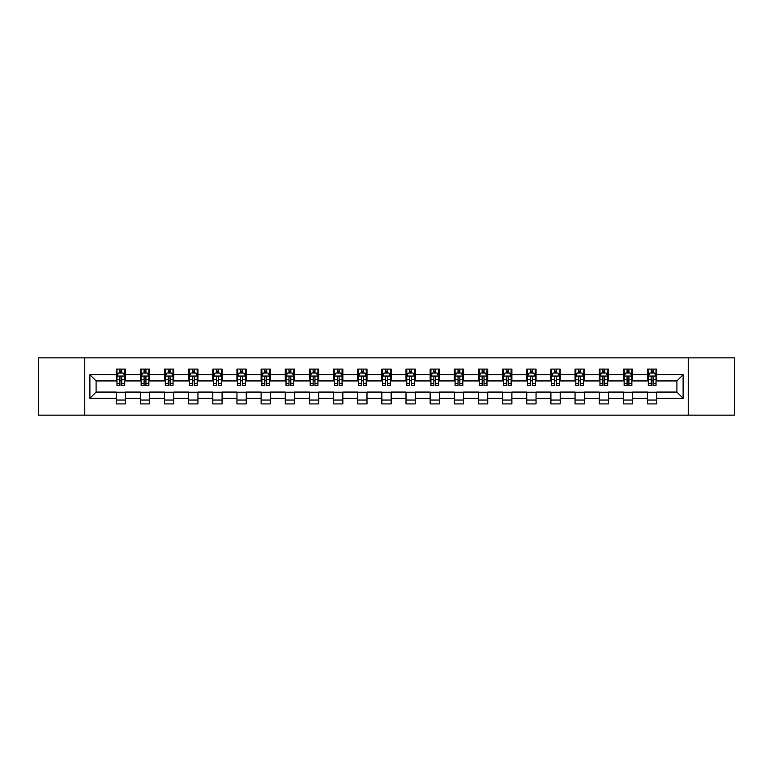 <?xml version="1.0" encoding="UTF-8"?>
<svg xmlns="http://www.w3.org/2000/svg" width="773" height="773" viewBox="0 0 773 773"><rect width="100%" height="100%" fill="white"/><g stroke="black" fill="none" stroke-linecap="round" stroke-linejoin="round"><path stroke-width="1.16" d="M688.221 415.14L734.35 415.14L734.35 357.86L688.221 357.86L688.221 415.14L84.779 415.14L84.779 357.86L38.65 357.86L38.65 415.14L84.779 415.14M688.221 357.86L84.779 357.86M656.789 374.731L656.789 369.088L647.503 369.088L647.503 374.731L632.643 374.731L632.643 369.088L623.357 369.088L623.357 374.731L608.496 374.731L608.496 369.088L599.201 369.088L599.201 374.731L584.34 374.731L584.34 369.088L575.054 369.088L575.054 374.731L560.193 374.731L560.193 369.088L550.907 369.088L550.907 374.731L536.047 374.731L536.047 369.088L526.751 369.088L526.751 374.731L511.89 374.731L511.89 369.088L502.605 369.088L502.605 374.731L487.744 374.731L487.744 369.088L478.458 369.088L478.458 374.731L463.597 374.731L463.597 369.088L454.302 369.088L454.302 374.731L439.441 374.731L439.441 369.088L430.155 369.088L430.155 374.731L415.294 374.731L415.294 369.088L406.009 369.088L406.009 374.731L391.148 374.731L391.148 369.088L381.852 369.088L381.852 374.731L366.991 374.731L366.991 369.088L357.706 369.088L357.706 374.731L342.845 374.731L342.845 369.088L333.559 369.088L333.559 374.731L318.698 374.731L318.698 369.088L309.403 369.088L309.403 374.731L294.542 374.731L294.542 369.088L285.256 369.088L285.256 374.731L270.395 374.731L270.395 369.088L261.11 369.088L261.11 374.731L246.249 374.731L246.249 369.088L236.953 369.088L236.953 374.731L222.093 374.731L222.093 369.088L212.807 369.088L212.807 374.731L197.946 374.731L197.946 369.088L188.66 369.088L188.66 374.731L173.799 374.731L173.799 369.088L164.504 369.088L164.504 374.731L149.643 374.731L149.643 369.088L140.357 369.088L140.357 374.731L125.497 374.731L125.497 369.088L116.211 369.088L116.211 374.731L89.89 374.731L89.89 398.269L96.084 392.075L116.211 392.075L116.211 403.912L125.497 403.912L125.497 392.075L140.357 392.075L140.357 403.912L149.643 403.912L149.643 392.075L164.504 392.075L164.504 403.912L173.799 403.912L173.799 392.075L188.66 392.075L188.66 403.912L197.946 403.912L197.946 392.075L212.807 392.075L212.807 403.912L222.093 403.912L222.093 392.075L236.953 392.075L236.953 403.912L246.249 403.912L246.249 392.075L261.11 392.075L261.11 403.912L270.395 403.912L270.395 392.075L285.256 392.075L285.256 403.912L294.542 403.912L294.542 392.075L309.403 392.075L309.403 403.912L318.698 403.912L318.698 392.075L333.559 392.075L333.559 403.912L342.845 403.912L342.845 392.075L357.706 392.075L357.706 403.912L366.991 403.912L366.991 392.075L381.852 392.075L381.852 403.912L391.148 403.912L391.148 392.075L406.009 392.075L406.009 403.912L415.294 403.912L415.294 392.075L430.155 392.075L430.155 403.912L439.441 403.912L439.441 392.075L454.302 392.075L454.302 403.912L463.597 403.912L463.597 392.075L478.458 392.075L478.458 403.912L487.744 403.912L487.744 392.075L502.605 392.075L502.605 403.912L511.89 403.912L511.89 392.075L526.751 392.075L526.751 403.912L536.047 403.912L536.047 392.075L550.907 392.075L550.907 403.912L560.193 403.912L560.193 392.075L575.054 392.075L575.054 403.912L584.34 403.912L584.34 392.075L599.201 392.075L599.201 403.912L608.496 403.912L608.496 392.075L623.357 392.075L623.357 403.912L632.643 403.912L632.643 392.075L647.503 392.075L647.503 403.912L656.789 403.912L656.789 392.075L676.916 392.075L676.916 380.925L656.789 380.925L656.789 374.731L683.11 374.731L683.11 398.269L656.789 398.269M647.503 398.269L632.643 398.269M623.357 398.269L608.496 398.269M599.201 398.269L584.34 398.269M575.054 398.269L560.193 398.269M550.907 398.269L536.047 398.269M526.751 398.269L511.89 398.269M502.605 398.269L487.744 398.269M478.458 398.269L463.597 398.269M454.302 398.269L439.441 398.269M430.155 398.269L415.294 398.269M406.009 398.269L391.148 398.269M381.852 398.269L366.991 398.269M357.706 398.269L342.845 398.269M333.559 398.269L318.698 398.269M309.403 398.269L294.542 398.269M285.256 398.269L270.395 398.269M261.11 398.269L246.249 398.269M236.953 398.269L222.093 398.269M212.807 398.269L197.946 398.269M188.66 398.269L173.799 398.269M164.504 398.269L149.643 398.269M140.357 398.269L125.497 398.269M116.211 398.269L89.89 398.269M647.503 374.731L647.503 380.925L632.643 380.925L632.643 374.731M623.357 374.731L623.357 380.925L608.496 380.925L608.496 374.731M599.201 374.731L599.201 380.925L584.34 380.925L584.34 374.731M575.054 374.731L575.054 380.925L560.193 380.925L560.193 374.731M550.907 374.731L550.907 380.925L536.047 380.925L536.047 374.731M526.751 374.731L526.751 380.925L511.89 380.925L511.89 374.731M502.605 374.731L502.605 380.925L487.744 380.925L487.744 374.731M478.458 374.731L478.458 380.925L463.597 380.925L463.597 374.731M454.302 374.731L454.302 380.925L439.441 380.925L439.441 374.731M430.155 374.731L430.155 380.925L415.294 380.925L415.294 374.731M406.009 374.731L406.009 380.925L391.148 380.925L391.148 374.731M381.852 374.731L381.852 380.925L366.991 380.925L366.991 374.731M357.706 374.731L357.706 380.925L342.845 380.925L342.845 374.731M333.559 374.731L333.559 380.925L318.698 380.925L318.698 374.731M309.403 374.731L309.403 380.925L294.542 380.925L294.542 374.731M285.256 374.731L285.256 380.925L270.395 380.925L270.395 374.731M261.11 374.731L261.11 380.925L246.249 380.925L246.249 374.731M236.953 374.731L236.953 380.925L222.093 380.925L222.093 374.731M212.807 374.731L212.807 380.925L197.946 380.925L197.946 374.731M188.66 374.731L188.66 380.925L173.799 380.925L173.799 374.731M164.504 374.731L164.504 380.925L149.643 380.925L149.643 374.731M140.357 374.731L140.357 380.925L125.497 380.925L125.497 374.731M116.211 374.731L116.211 380.925L96.084 380.925L89.89 374.731M96.084 380.925L96.084 392.075M683.11 398.269L676.916 392.075M676.916 380.925L683.11 374.731M116.211 372.953L116.984 372.953M119.921 372.953L121.776 372.953M124.724 372.953L125.497 372.953M116.211 380.77L116.984 380.77M119.921 380.77L121.776 380.77M124.724 380.77L125.497 380.77M116.211 392.23L125.497 392.23M116.211 400.047L125.497 400.047M140.357 392.23L149.643 392.23M140.357 400.047L149.643 400.047M140.357 372.953L141.13 372.953M144.078 372.953L145.933 372.953M148.87 372.953L149.643 372.953M140.357 380.77L141.13 380.77M144.078 380.77L145.933 380.77M148.87 380.77L149.643 380.77M164.504 392.23L173.799 392.23M164.504 400.047L173.799 400.047M164.504 372.953L165.277 372.953M168.224 372.953L170.079 372.953M173.026 372.953L173.799 372.953M164.504 380.77L165.277 380.77M168.224 380.77L170.079 380.77M173.026 380.77L173.799 380.77M188.66 392.23L197.946 392.23M188.66 400.047L197.946 400.047M188.66 372.953L189.433 372.953M192.371 372.953L194.226 372.953M197.173 372.953L197.946 372.953M188.66 380.77L189.433 380.77M192.371 380.77L194.226 380.77M197.173 380.77L197.946 380.77M212.807 392.23L222.093 392.23M212.807 400.047L222.093 400.047M212.807 372.953L213.58 372.953M216.527 372.953L218.382 372.953M221.32 372.953L222.093 372.953M212.807 380.77L213.58 380.77M216.527 380.77L218.382 380.77M221.32 380.77L222.093 380.77M236.953 392.23L246.249 392.23M236.953 400.047L246.249 400.047M236.953 372.953L237.726 372.953M240.674 372.953L242.529 372.953M245.476 372.953L246.249 372.953M236.953 380.77L237.726 380.77M240.674 380.77L242.529 380.77M245.476 380.77L246.249 380.77M261.11 392.23L270.395 392.23M261.11 400.047L270.395 400.047M261.11 372.953L261.883 372.953M264.82 372.953L266.675 372.953M269.622 372.953L270.395 372.953M261.11 380.77L261.883 380.77M264.82 380.77L266.675 380.77M269.622 380.77L270.395 380.77M285.256 392.23L294.542 392.23M285.256 400.047L294.542 400.047M285.256 372.953L286.029 372.953M288.976 372.953L290.832 372.953M293.769 372.953L294.542 372.953M285.256 380.77L286.029 380.77M288.976 380.77L290.832 380.77M293.769 380.77L294.542 380.77M309.403 392.23L318.698 392.23M309.403 400.047L318.698 400.047M309.403 372.953L310.176 372.953M313.123 372.953L314.978 372.953M317.925 372.953L318.698 372.953M309.403 380.77L310.176 380.77M313.123 380.77L314.978 380.77M317.925 380.77L318.698 380.77M333.559 392.23L342.845 392.23M333.559 400.047L342.845 400.047M333.559 372.953L334.332 372.953M337.27 372.953L339.125 372.953M342.072 372.953L342.845 372.953M333.559 380.77L334.332 380.77M337.27 380.77L339.125 380.77M342.072 380.77L342.845 380.77M357.706 392.23L366.991 392.23M357.706 400.047L366.991 400.047M357.706 372.953L358.479 372.953M361.426 372.953L363.281 372.953M366.218 372.953L366.991 372.953M357.706 380.77L358.479 380.77M361.426 380.77L363.281 380.77M366.218 380.77L366.991 380.77M381.852 392.23L391.148 392.23M381.852 400.047L391.148 400.047M381.852 372.953L382.625 372.953M385.572 372.953L387.428 372.953M390.375 372.953L391.148 372.953M381.852 380.77L382.625 380.77M385.572 380.77L387.428 380.77M390.375 380.77L391.148 380.77M406.009 392.23L415.294 392.23M406.009 400.047L415.294 400.047M406.009 372.953L406.782 372.953M409.719 372.953L411.574 372.953M414.521 372.953L415.294 372.953M406.009 380.77L406.782 380.77M409.719 380.77L411.574 380.77M414.521 380.77L415.294 380.77M430.155 392.23L439.441 392.23M430.155 400.047L439.441 400.047M430.155 372.953L430.928 372.953M433.875 372.953L435.73 372.953M438.668 372.953L439.441 372.953M430.155 380.77L430.928 380.77M433.875 380.77L435.73 380.77M438.668 380.77L439.441 380.77M454.302 392.23L463.597 392.23M454.302 400.047L463.597 400.047M454.302 372.953L455.075 372.953M458.022 372.953L459.877 372.953M462.824 372.953L463.597 372.953M454.302 380.77L455.075 380.77M458.022 380.77L459.877 380.77M462.824 380.77L463.597 380.77M478.458 392.23L487.744 392.23M478.458 400.047L487.744 400.047M478.458 372.953L479.231 372.953M482.168 372.953L484.024 372.953M486.971 372.953L487.744 372.953M478.458 380.77L479.231 380.77M482.168 380.77L484.024 380.77M486.971 380.77L487.744 380.77M502.605 392.23L511.89 392.23M502.605 400.047L511.89 400.047M502.605 372.953L503.378 372.953M506.325 372.953L508.18 372.953M511.117 372.953L511.89 372.953M502.605 380.77L503.378 380.77M506.325 380.77L508.18 380.77M511.117 380.77L511.89 380.77M526.751 392.23L536.047 392.23M526.751 400.047L536.047 400.047M526.751 372.953L527.524 372.953M530.471 372.953L532.326 372.953M535.274 372.953L536.047 372.953M526.751 380.77L527.524 380.77M530.471 380.77L532.326 380.77M535.274 380.77L536.047 380.77M550.907 392.23L560.193 392.23M550.907 400.047L560.193 400.047M550.907 372.953L551.68 372.953M554.618 372.953L556.473 372.953M559.42 372.953L560.193 372.953M550.907 380.77L551.68 380.77M554.618 380.77L556.473 380.77M559.42 380.77L560.193 380.77M575.054 392.23L584.34 392.23M575.054 400.047L584.34 400.047M575.054 372.953L575.827 372.953M578.774 372.953L580.629 372.953M583.567 372.953L584.34 372.953M575.054 380.77L575.827 380.77M578.774 380.77L580.629 380.77M583.567 380.77L584.34 380.77M599.201 392.23L608.496 392.23M599.201 400.047L608.496 400.047M599.201 372.953L599.974 372.953M602.921 372.953L604.776 372.953M607.723 372.953L608.496 372.953M599.201 380.77L599.974 380.77M602.921 380.77L604.776 380.77M607.723 380.77L608.496 380.77M623.357 392.23L632.643 392.23M623.357 400.047L632.643 400.047M623.357 372.953L624.13 372.953M627.067 372.953L628.922 372.953M631.87 372.953L632.643 372.953M623.357 380.77L624.13 380.77M627.067 380.77L628.922 380.77M631.87 380.77L632.643 380.77M647.503 392.23L656.789 392.23M647.503 400.047L656.789 400.047M647.503 372.953L648.276 372.953M651.224 372.953L653.079 372.953M656.016 372.953L656.789 372.953M647.503 380.77L648.276 380.77M651.224 380.77L653.079 380.77M656.016 380.77L656.789 380.77M121.776 371.098L119.921 371.098M124.724 383.63L121.776 383.63L121.776 385.572L124.724 385.572L124.724 376.132L123.178 373.03L118.53 373.03L116.984 376.132L116.984 385.572L119.921 385.572L119.921 383.63L116.984 383.63M116.984 376.132L116.984 369.088M124.724 376.132L124.724 369.088M119.921 373.03L119.921 369.088M121.776 369.088L121.776 373.03M121.776 383.63L121.776 377.292C121.158 376.093 120.54 376.093 119.921 377.292L119.921 383.63M145.933 371.098L144.078 371.098M148.87 383.63L145.933 383.63L145.933 385.572L148.87 385.572L148.87 376.132L147.324 373.03L142.676 373.03L141.13 376.132L141.13 385.572L144.078 385.572L144.078 383.63L141.13 383.63M141.13 376.132L141.13 369.088M148.87 376.132L148.87 369.088M144.078 373.03L144.078 369.088M145.933 369.088L145.933 373.03M145.933 383.63L145.933 377.292C145.314 376.093 144.696 376.093 144.078 377.292L144.078 383.63M170.079 371.098L168.224 371.098M173.026 383.63L170.079 383.63L170.079 385.572L173.026 385.572L173.026 376.132L171.471 373.03L166.833 373.03L165.277 376.132L165.277 385.572L168.224 385.572L168.224 383.63L165.277 383.63M165.277 376.132L165.277 369.088M173.026 376.132L173.026 369.088M168.224 373.03L168.224 369.088M170.079 369.088L170.079 373.03M170.079 383.63L170.079 377.292C169.461 376.093 168.843 376.093 168.224 377.292L168.224 383.63M194.226 371.098L192.371 371.098M197.173 383.63L194.226 383.63L194.226 385.572L197.173 385.572L197.173 376.132L195.627 373.03L190.979 373.03L189.433 376.132L189.433 385.572L192.371 385.572L192.371 383.63L189.433 383.63M189.433 376.132L189.433 369.088M197.173 376.132L197.173 369.088M192.371 373.03L192.371 369.088M194.226 369.088L194.226 373.03M194.226 383.63L194.226 377.292C193.608 376.093 192.989 376.093 192.371 377.292L192.371 383.63M218.382 371.098L216.527 371.098M221.32 383.63L218.382 383.63L218.382 385.572L221.32 385.572L221.32 376.132L219.774 373.03L215.126 373.03L213.58 376.132L213.58 385.572L216.527 385.572L216.527 383.63L213.58 383.63M213.58 376.132L213.58 369.088M221.32 376.132L221.32 369.088M216.527 373.03L216.527 369.088M218.382 369.088L218.382 373.03M218.382 383.63L218.382 377.292C217.764 376.093 217.145 376.093 216.527 377.292L216.527 383.63M242.529 371.098L240.674 371.098M245.476 383.63L242.529 383.63L242.529 385.572L245.476 385.572L245.476 376.132L243.92 373.03L239.282 373.03L237.726 376.132L237.726 385.572L240.674 385.572L240.674 383.63L237.726 383.63M237.726 376.132L237.726 369.088M245.476 376.132L245.476 369.088M240.674 373.03L240.674 369.088M242.529 369.088L242.529 373.03M242.529 383.63L242.529 377.292C241.91 376.093 241.292 376.093 240.674 377.292L240.674 383.63M266.675 371.098L264.82 371.098M269.622 383.63L266.675 383.63L266.675 385.572L269.622 385.572L269.622 376.132L268.076 373.03L263.429 373.03L261.883 376.132L261.883 385.572L264.82 385.572L264.82 383.63L261.883 383.63M261.883 376.132L261.883 369.088M269.622 376.132L269.622 369.088M264.82 373.03L264.82 369.088M266.675 369.088L266.675 373.03M266.675 383.63L266.675 377.292C266.057 376.093 265.439 376.093 264.82 377.292L264.82 383.63M290.832 371.098L288.976 371.098M293.769 383.63L290.832 383.63L290.832 385.572L293.769 385.572L293.769 376.132L292.223 373.03L287.575 373.03L286.029 376.132L286.029 385.572L288.976 385.572L288.976 383.63L286.029 383.63M286.029 376.132L286.029 369.088M293.769 376.132L293.769 369.088M288.976 373.03L288.976 369.088M290.832 369.088L290.832 373.03M290.832 383.63L290.832 377.292C290.213 376.093 289.595 376.093 288.976 377.292L288.976 383.63M314.978 371.098L313.123 371.098M317.925 383.63L314.978 383.63L314.978 385.572L317.925 385.572L317.925 376.132L316.37 373.03L311.732 373.03L310.176 376.132L310.176 385.572L313.123 385.572L313.123 383.63L310.176 383.63M310.176 376.132L310.176 369.088M317.925 376.132L317.925 369.088M313.123 373.03L313.123 369.088M314.978 369.088L314.978 373.03M314.978 383.63L314.978 377.292C314.36 376.093 313.741 376.093 313.123 377.292L313.123 383.63M339.125 371.098L337.27 371.098M342.072 383.63L339.125 383.63L339.125 385.572L342.072 385.572L342.072 376.132L340.526 373.03L335.878 373.03L334.332 376.132L334.332 385.572L337.27 385.572L337.27 383.63L334.332 383.63M334.332 376.132L334.332 369.088M342.072 376.132L342.072 369.088M337.27 373.03L337.27 369.088M339.125 369.088L339.125 373.03M339.125 383.63L339.125 377.292C338.506 376.093 337.888 376.093 337.27 377.292L337.27 383.63M363.281 371.098L361.426 371.098M366.218 383.63L363.281 383.63L363.281 385.572L366.218 385.572L366.218 376.132L364.672 373.03L360.025 373.03L358.479 376.132L358.479 385.572L361.426 385.572L361.426 383.63L358.479 383.63M358.479 376.132L358.479 369.088M366.218 376.132L366.218 369.088M361.426 373.03L361.426 369.088M363.281 369.088L363.281 373.03M363.281 383.63L363.281 377.292C362.663 376.093 362.044 376.093 361.426 377.292L361.426 383.63M387.428 371.098L385.572 371.098M390.375 383.63L387.428 383.63L387.428 385.572L390.375 385.572L390.375 376.132L388.819 373.03L384.181 373.03L382.625 376.132L382.625 385.572L385.572 385.572L385.572 383.63L382.625 383.63M382.625 376.132L382.625 369.088M390.375 376.132L390.375 369.088M385.572 373.03L385.572 369.088M387.428 369.088L387.428 373.03M387.428 383.63L387.428 377.292C386.809 376.093 386.191 376.093 385.572 377.292L385.572 383.63M411.574 371.098L409.719 371.098M414.521 383.63L411.574 383.63L411.574 385.572L414.521 385.572L414.521 376.132L412.975 373.03L408.328 373.03L406.782 376.132L406.782 385.572L409.719 385.572L409.719 383.63L406.782 383.63M406.782 376.132L406.782 369.088M414.521 376.132L414.521 369.088M409.719 373.03L409.719 369.088M411.574 369.088L411.574 373.03M411.574 383.63L411.574 377.292C410.956 376.093 410.337 376.093 409.719 377.292L409.719 383.63M435.73 371.098L433.875 371.098M438.668 383.63L435.73 383.63L435.73 385.572L438.668 385.572L438.668 376.132L437.122 373.03L432.474 373.03L430.928 376.132L430.928 385.572L433.875 385.572L433.875 383.63L430.928 383.63M430.928 376.132L430.928 369.088M438.668 376.132L438.668 369.088M433.875 373.03L433.875 369.088M435.73 369.088L435.73 373.03M435.73 383.63L435.73 377.292C435.112 376.093 434.494 376.093 433.875 377.292L433.875 383.63M459.877 371.098L458.022 371.098M462.824 383.63L459.877 383.63L459.877 385.572L462.824 385.572L462.824 376.132L461.268 373.03L456.63 373.03L455.075 376.132L455.075 385.572L458.022 385.572L458.022 383.63L455.075 383.63M455.075 376.132L455.075 369.088M462.824 376.132L462.824 369.088M458.022 373.03L458.022 369.088M459.877 369.088L459.877 373.03M459.877 383.63L459.877 377.292C459.259 376.093 458.64 376.093 458.022 377.292L458.022 383.63M484.024 371.098L482.168 371.098M486.971 383.63L484.024 383.63L484.024 385.572L486.971 385.572L486.971 376.132L485.425 373.03L480.777 373.03L479.231 376.132L479.231 385.572L482.168 385.572L482.168 383.63L479.231 383.63M479.231 376.132L479.231 369.088M486.971 376.132L486.971 369.088M482.168 373.03L482.168 369.088M484.024 369.088L484.024 373.03M484.024 383.63L484.024 377.292C483.405 376.093 482.787 376.093 482.168 377.292L482.168 383.63M508.18 371.098L506.325 371.098M511.117 383.63L508.18 383.63L508.18 385.572L511.117 385.572L511.117 376.132L509.571 373.03L504.924 373.03L503.378 376.132L503.378 385.572L506.325 385.572L506.325 383.63L503.378 383.63M503.378 376.132L503.378 369.088M511.117 376.132L511.117 369.088M506.325 373.03L506.325 369.088M508.18 369.088L508.18 373.03M508.18 383.63L508.18 377.292C507.561 376.093 506.943 376.093 506.325 377.292L506.325 383.63M532.326 371.098L530.471 371.098M535.274 383.63L532.326 383.63L532.326 385.572L535.274 385.572L535.274 376.132L533.718 373.03L529.08 373.03L527.524 376.132L527.524 385.572L530.471 385.572L530.471 383.63L527.524 383.63M527.524 376.132L527.524 369.088M535.274 376.132L535.274 369.088M530.471 373.03L530.471 369.088M532.326 369.088L532.326 373.03M532.326 383.63L532.326 377.292C531.708 376.093 531.09 376.093 530.471 377.292L530.471 383.63M556.473 371.098L554.618 371.098M559.42 383.63L556.473 383.63L556.473 385.572L559.42 385.572L559.42 376.132L557.874 373.03L553.226 373.03L551.68 376.132L551.68 385.572L554.618 385.572L554.618 383.63L551.68 383.63M551.68 376.132L551.68 369.088M559.42 376.132L559.42 369.088M554.618 373.03L554.618 369.088M556.473 369.088L556.473 373.03M556.473 383.63L556.473 377.292C555.855 376.093 555.236 376.093 554.618 377.292L554.618 383.63M580.629 371.098L578.774 371.098M583.567 383.63L580.629 383.63L580.629 385.572L583.567 385.572L583.567 376.132L582.021 373.03L577.373 373.03L575.827 376.132L575.827 385.572L578.774 385.572L578.774 383.63L575.827 383.63M575.827 376.132L575.827 369.088M583.567 376.132L583.567 369.088M578.774 373.03L578.774 369.088M580.629 369.088L580.629 373.03M580.629 383.63L580.629 377.292C580.011 376.093 579.392 376.093 578.774 377.292L578.774 383.63M604.776 371.098L602.921 371.098M607.723 383.63L604.776 383.63L604.776 385.572L607.723 385.572L607.723 376.132L606.167 373.03L601.529 373.03L599.974 376.132L599.974 385.572L602.921 385.572L602.921 383.63L599.974 383.63M599.974 376.132L599.974 369.088M607.723 376.132L607.723 369.088M602.921 373.03L602.921 369.088M604.776 369.088L604.776 373.03M604.776 383.63L604.776 377.292C604.157 376.093 603.539 376.093 602.921 377.292L602.921 383.63M628.922 371.098L627.067 371.098M631.87 383.63L628.922 383.63L628.922 385.572L631.87 385.572L631.87 376.132L630.324 373.03L625.676 373.03L624.13 376.132L624.13 385.572L627.067 385.572L627.067 383.63L624.13 383.63M624.13 376.132L624.13 369.088M631.87 376.132L631.87 369.088M627.067 373.03L627.067 369.088M628.922 369.088L628.922 373.03M628.922 383.63L628.922 377.292C628.304 376.093 627.686 376.093 627.067 377.292L627.067 383.63M653.079 371.098L651.224 371.098M656.016 383.63L653.079 383.63L653.079 385.572L656.016 385.572L656.016 376.132L654.47 373.03L649.822 373.03L648.276 376.132L648.276 385.572L651.224 385.572L651.224 383.63L648.276 383.63M648.276 376.132L648.276 369.088M656.016 376.132L656.016 369.088M651.224 373.03L651.224 369.088M653.079 369.088L653.079 373.03M653.079 383.63L653.079 377.292C652.46 376.093 651.842 376.093 651.224 377.292L651.224 383.63M124.685 376.055L117.023 376.055M116.984 373.214L118.433 373.214M123.265 373.214L124.724 373.214M119.921 379.485L116.984 379.485M124.724 379.485L121.776 379.485M121.776 372.084L119.921 372.084M148.831 376.055L141.169 376.055M141.13 373.214L142.59 373.214M147.421 373.214L148.87 373.214M144.078 379.485L141.13 379.485M148.87 379.485L145.933 379.485M145.933 372.084L144.078 372.084M172.988 376.055L165.316 376.055M165.277 373.214L166.736 373.214M171.567 373.214L173.026 373.214M168.224 379.485L165.277 379.485M173.026 379.485L170.079 379.485M170.079 372.084L168.224 372.084M197.134 376.055L189.472 376.055M189.433 373.214L190.883 373.214M195.714 373.214L197.173 373.214M192.371 379.485L189.433 379.485M197.173 379.485L194.226 379.485M194.226 372.084L192.371 372.084M221.281 376.055L213.619 376.055M213.58 373.214L215.039 373.214M219.87 373.214L221.32 373.214M216.527 379.485L213.58 379.485M221.32 379.485L218.382 379.485M218.382 372.084L216.527 372.084M245.437 376.055L237.765 376.055M237.726 373.214L239.186 373.214M244.017 373.214L245.476 373.214M240.674 379.485L237.726 379.485M245.476 379.485L242.529 379.485M242.529 372.084L240.674 372.084M269.584 376.055L261.921 376.055M261.883 373.214L263.332 373.214M268.163 373.214L269.622 373.214M264.82 379.485L261.883 379.485M269.622 379.485L266.675 379.485M266.675 372.084L264.82 372.084M293.73 376.055L286.068 376.055M286.029 373.214L287.488 373.214M292.32 373.214L293.769 373.214M288.976 379.485L286.029 379.485M293.769 379.485L290.832 379.485M290.832 372.084L288.976 372.084M317.887 376.055L310.215 376.055M310.176 373.214L311.635 373.214M316.466 373.214L317.925 373.214M313.123 379.485L310.176 379.485M317.925 379.485L314.978 379.485M314.978 372.084L313.123 372.084M342.033 376.055L334.371 376.055M334.332 373.214L335.782 373.214M340.613 373.214L342.072 373.214M337.27 379.485L334.332 379.485M342.072 379.485L339.125 379.485M339.125 372.084L337.27 372.084M366.18 376.055L358.517 376.055M358.479 373.214L359.938 373.214M364.769 373.214L366.218 373.214M361.426 379.485L358.479 379.485M366.218 379.485L363.281 379.485M363.281 372.084L361.426 372.084M390.336 376.055L382.664 376.055M382.625 373.214L384.084 373.214M388.916 373.214L390.375 373.214M385.572 379.485L382.625 379.485M390.375 379.485L387.428 379.485M387.428 372.084L385.572 372.084M414.483 376.055L406.82 376.055M406.782 373.214L408.231 373.214M413.062 373.214L414.521 373.214M409.719 379.485L406.782 379.485M414.521 379.485L411.574 379.485M411.574 372.084L409.719 372.084M438.629 376.055L430.967 376.055M430.928 373.214L432.387 373.214M437.218 373.214L438.668 373.214M433.875 379.485L430.928 379.485M438.668 379.485L435.73 379.485M435.73 372.084L433.875 372.084M462.785 376.055L455.113 376.055M455.075 373.214L456.534 373.214M461.365 373.214L462.824 373.214M458.022 379.485L455.075 379.485M462.824 379.485L459.877 379.485M459.877 372.084L458.022 372.084M486.932 376.055L479.27 376.055M479.231 373.214L480.68 373.214M485.512 373.214L486.971 373.214M482.168 379.485L479.231 379.485M486.971 379.485L484.024 379.485M484.024 372.084L482.168 372.084M511.079 376.055L503.416 376.055M503.378 373.214L504.837 373.214M509.668 373.214L511.117 373.214M506.325 379.485L503.378 379.485M511.117 379.485L508.18 379.485M508.18 372.084L506.325 372.084M535.235 376.055L527.563 376.055M527.524 373.214L528.983 373.214M533.814 373.214L535.274 373.214M530.471 379.485L527.524 379.485M535.274 379.485L532.326 379.485M532.326 372.084L530.471 372.084M559.381 376.055L551.719 376.055M551.68 373.214L553.13 373.214M557.961 373.214L559.42 373.214M554.618 379.485L551.68 379.485M559.42 379.485L556.473 379.485M556.473 372.084L554.618 372.084M583.528 376.055L575.866 376.055M575.827 373.214L577.286 373.214M582.117 373.214L583.567 373.214M578.774 379.485L575.827 379.485M583.567 379.485L580.629 379.485M580.629 372.084L578.774 372.084M607.684 376.055L600.012 376.055M599.974 373.214L601.433 373.214M606.264 373.214L607.723 373.214M602.921 379.485L599.974 379.485M607.723 379.485L604.776 379.485M604.776 372.084L602.921 372.084M631.831 376.055L624.169 376.055M624.13 373.214L625.579 373.214M630.41 373.214L631.87 373.214M627.067 379.485L624.13 379.485M631.87 379.485L628.922 379.485M628.922 372.084L627.067 372.084M655.977 376.055L648.315 376.055M648.276 373.214L649.735 373.214M654.567 373.214L656.016 373.214M651.224 379.485L648.276 379.485M656.016 379.485L653.079 379.485M653.079 372.084L651.224 372.084"/></g></svg>
